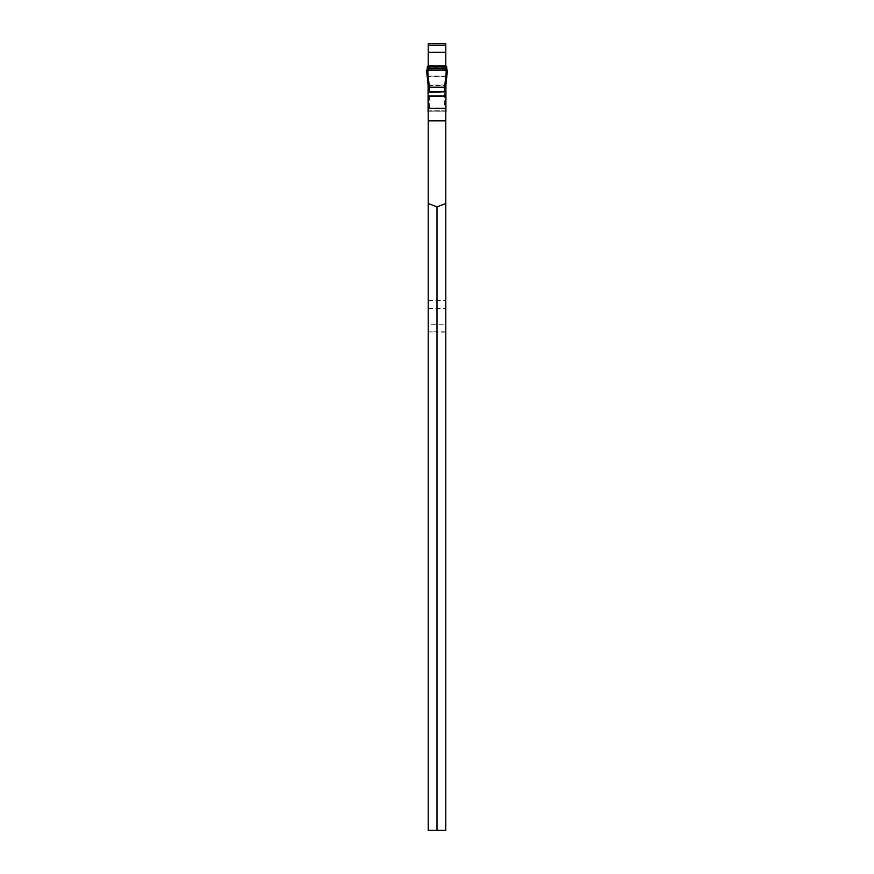 <?xml version="1.0" encoding="UTF-8"?>
<svg xmlns="http://www.w3.org/2000/svg" width="874" height="874" viewBox="0 0 874 874"><rect width="100%" height="100%" fill="white"/><g stroke="black" fill="none" stroke-linecap="round" stroke-linejoin="round"><path stroke-width="0.66" stroke-dasharray="4.37 3.28" d="M428.216 65.517L428.216 67.746L445.784 67.746L445.784 65.517M445.784 66.981L445.784 111.872L428.216 111.872L428.216 96.413M445.784 96.413L445.784 111.872L428.216 111.872L445.784 111.872L428.216 111.872L428.216 110.801L445.784 110.801M445.784 324.254L445.784 830.3L437 830.3L437 332.12L428.216 331.836L428.216 324.254L445.784 324.254L445.784 43.7L428.216 43.7L428.216 324.254M428.216 66.981L428.216 76.486L445.784 76.486M445.784 331.836L428.216 331.836M428.216 332.12L428.216 830.3L437 830.3M428.216 76.486L428.216 110.801M428.216 300.656L445.784 300.656L428.216 300.656M445.784 332.12L437 332.12M428.216 85.477L445.784 85.477M428.216 107.939L445.784 107.939L428.216 107.939M445.915 111.872L445.827 107.939L428.085 107.983L428.085 95.878M445.915 92.327L445.915 85.051L428.085 85.051M445.915 107.983L445.915 95.878M445.915 65.517L445.915 85.477M445.915 66.249L445.915 84.887M445.806 85.925L445.915 84.341M428.085 84.887L428.194 85.925M428.085 66.249L428.085 84.341M428.085 85.477L428.085 65.517M428.085 111.872L428.085 107.983M446.046 66.249L445.915 72.892M428.085 72.892L427.954 66.249M426.534 70.106L426.993 70.838L427.2 69.931M446.8 69.931L447.007 70.838L447.466 70.106M445.827 107.939L428.173 107.939M427.036 69.942L427.222 68.325M446.778 68.325L446.68 69.92M428.216 308.522L445.784 308.522M428.216 76.114L445.784 76.114M428.216 70.444L445.784 70.444M428.216 111.774L445.784 111.774L428.216 111.774M428.216 108.78L445.784 108.78M444.342 85.477L444.342 107.939M429.658 107.939L429.658 85.477M445.915 76.114L428.085 76.114M445.915 76.486L428.085 76.486M445.915 70.444L428.085 70.444M445.915 66.981L428.085 66.981M445.915 66.522L428.085 66.522M445.915 65.758L428.085 65.758M447.138 70.707L426.862 70.707M445.784 96.522L428.216 96.522M445.915 110.801L428.085 110.801M445.915 108.78L428.085 108.78M426.927 70.838L447.073 70.838M445.445 91.803L428.555 91.803"/><path stroke-width="1.31" d="M445.784 65.517L445.784 43.7L428.216 43.7L428.216 65.517M447.466 70.095L445.784 86.144L447.466 70.106L427.561 69.92L429.374 87.203L444.626 87.203L445.806 85.925M437 830.3L428.216 830.3L428.216 96.413L445.784 96.413L445.784 830.3L437 830.3L437 206.865L445.784 203.5M446.68 69.92L426.534 70.106L428.216 86.144L429.374 87.203M428.216 203.5L437 206.865M445.784 45.273L428.216 45.273L445.784 45.273M429.658 87.007L429.112 91.803L444.888 91.803L428.085 92.327L428.085 111.872M445.915 111.872L445.915 92.327L445.915 95.878L428.085 95.878L428.085 85.051M445.915 65.845L428.085 65.845M445.915 84.887L445.915 92.327L444.342 91.803L444.342 87.007M445.369 91.803L445.915 92.327M428.675 91.803L428.085 92.327L428.085 84.887M444.626 87.203L446.439 69.92M446.8 69.931L446.581 66.249L427.419 66.249L427.2 69.931M426.534 70.106L428.194 85.925M427.222 68.325L427.386 66.348L446.614 66.348L446.778 68.325M445.784 52.298L428.216 52.298M428.216 120.841L445.784 120.841M428.216 108.387L445.784 108.387M446.614 66.348L427.386 66.348M446.767 68.019L427.233 68.019M446.778 68.303L427.222 68.303"/></g></svg>
